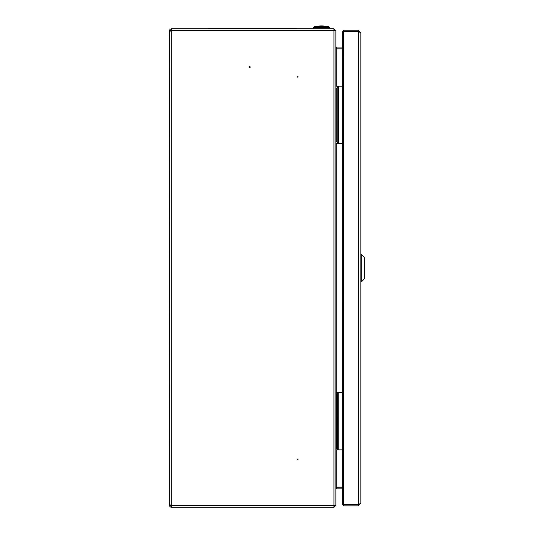 <?xml version="1.0" encoding="UTF-8"?>
<svg xmlns="http://www.w3.org/2000/svg" width="534" height="534" viewBox="0 0 534 534"><rect width="100%" height="100%" fill="white"/><g stroke="black" fill="none" stroke-linecap="round" stroke-linejoin="round"><path stroke-width="0.8" d="M169.338 34.383L169.518 30.271A2.39 2.39 0 0 1 171.728 28.789L333.944 28.789L333.944 30.705L335.859 30.772L335.859 505.384L333.944 507.3L333.944 505.384L335.859 505.318M169.338 501.706L169.518 505.818A2.39 2.39 0 0 0 171.728 507.3L171.728 505.384L169.518 505.384L169.338 504.837L169.518 30.705L333.944 30.705L333.944 505.384L171.728 505.384L171.728 28.789M297.578 459.928A0.481 0.481 0 0 1 297.098 459.447A0.481 0.481 0 0 1 297.578 458.973A0.481 0.481 0 0 1 298.052 459.447A0.481 0.481 0 0 1 297.578 459.928M297.578 76.162A0.481 0.481 0 0 1 297.992 76.876A0.481 0.481 0 0 1 297.164 76.876A0.481 0.481 0 0 1 297.578 76.162M249.725 66.59A0.481 0.481 0 0 1 250.139 67.311A0.481 0.481 0 0 1 249.311 67.311A0.481 0.481 0 0 1 249.725 66.59M171.728 507.3L333.944 507.3M342.654 487.135L336.814 487.135L335.859 489.051M342.654 48.954L336.814 48.954L335.859 47.039M336.814 48.954L336.814 86.208M334.898 505.351L335.859 505.384M336.527 487.222L342.654 487.202M335.859 489.117L336.814 488.163L342.654 488.163M334.898 505.384L333.944 506.345M170.293 504.91L170.399 505.451A1.435 1.435 0 0 0 171.728 506.345M169.518 505.818L170.399 505.451M334.898 30.738L335.859 30.705L333.944 28.789M336.527 48.861L342.654 48.888M335.859 46.972L336.814 47.926L342.654 47.926M334.898 30.705L333.944 29.744M170.293 31.179L170.399 30.638A1.435 1.435 0 0 1 171.728 29.744M169.518 30.271L170.399 30.638M342.654 392.457L337.294 392.457L336.333 394.372L335.859 394.372M342.654 449.882L335.859 449.882L337.294 449.882L337.294 392.457L335.859 392.457M335.859 447.966L336.333 447.966L337.294 449.882M337.775 418.055L337.775 425.571L337.388 425.571L337.388 416.767L337.775 416.767L337.775 418.055M342.654 86.208L337.775 86.208L336.814 88.123L335.859 88.123M342.654 143.633L335.859 143.633L337.775 143.633L337.775 86.208L335.859 86.208M335.859 141.717L336.814 141.717L337.775 143.633M338.249 111.806L338.249 119.322L337.868 119.322L337.868 110.518L338.249 110.518L338.249 111.806M360.837 503.282L358.254 505.865L343.656 505.865L343.609 504.857L343.656 31.453L342.674 31.493L342.654 504.59L358.254 504.637L360.837 503.282L360.837 32.808L358.254 30.224L343.656 30.224L343.656 31.179L358.254 31.179L359.309 31.573M359.309 504.517L358.254 504.91L343.656 504.91M358.708 31.473A1.922 1.922 0 0 0 357.86 31.279L343.656 31.453L358.254 31.453L360.837 32.808M343.656 31.279L342.654 31.226L343.656 30.224M343.609 504.857L342.688 504.597M343.656 505.865L342.654 504.857M357.86 504.637L357.86 504.81A1.922 1.922 -0 0 0 358.708 504.617M357.86 504.81L343.656 504.81M361.792 254.645L361.792 281.445L364.662 278.574L364.662 257.515L361.792 254.645L360.837 254.645M361.792 281.445L360.837 281.445M313.558 27.634L329.445 27.634L328.697 26.7A33.442 33.442 0 0 0 314.312 26.7L328.697 26.7L314.312 26.7L313.558 27.634L313.558 28.789M209.301 28.309A2.296 2.296 0 0 0 207.9 28.789A2.296 2.296 0 0 1 209.301 28.309L295.415 28.309L285.376 28.309L285.376 28.789M295.415 28.309A2.296 2.296 0 0 1 296.817 28.789A2.296 2.296 0 0 0 295.415 28.309M336.814 143.633L336.814 392.457M336.814 449.882L336.814 487.135M336.814 487.202L336.814 488.163M336.814 48.888L336.814 47.926M338.249 392.457L338.249 449.882M336.333 447.966L336.333 394.372M338.73 86.208L338.73 143.633M336.814 141.717L336.814 88.123M358.254 505.865L358.254 504.91M358.254 504.637L358.254 31.453M358.254 30.224L358.254 31.179M219.341 28.309L219.341 28.789M329.445 27.634L329.445 28.789"/></g></svg>
